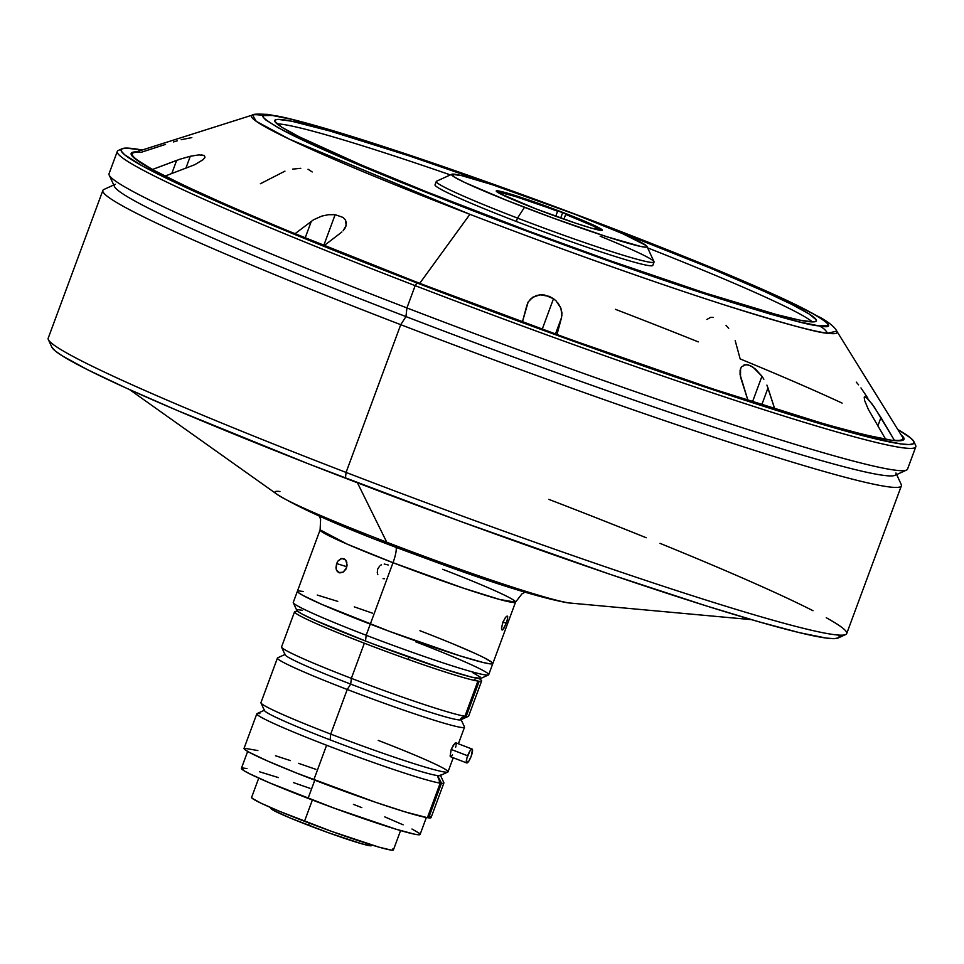 <?xml version="1.0" encoding="UTF-8"?>
<svg xmlns="http://www.w3.org/2000/svg" width="964" height="964" viewBox="0 0 964 964"><rect width="100%" height="100%" fill="white"/><g stroke="black" fill="none" stroke-linecap="round" stroke-linejoin="round"><path stroke-width="1.45" d="M271.245 807.808L271.017 808.435A53.586 2.916 20.3 0 0 308.504 825.329L309.324 823.123L308.504 825.329A53.586 2.916 20.3 0 0 371.526 845.609L371.755 844.994M258.75 778.093L251.592 797.445A75.614 4.121 20.3 0 0 304.504 821.28L312.372 800L304.504 821.28A75.614 4.121 20.3 0 0 393.42 849.911L400.578 830.558M247.664 751.426L241.41 768.32A95.255 5.181 20.3 0 0 308.07 798.361L314.794 780.189L308.07 798.361A95.255 5.181 20.3 0 0 420.099 834.426L426.353 817.532M460.708 718.795L464.937 716.228L477.927 681.102L474.433 679.644L477.831 681.066A99.726 5.435 -159.7 0 1 364.344 643.217L351.354 678.343A99.726 5.435 20.3 0 0 464.937 716.228L477.927 681.102M463.021 717.059L464.937 716.228A99.726 5.435 -159.7 0 1 351.354 678.343L364.344 643.217A99.726 5.435 -159.7 0 1 294.562 611.766L281.572 646.892A99.726 5.435 20.3 0 0 351.354 678.343L350.703 684.103A93.773 5.109 20.3 0 0 460.756 719.819L468.396 716.324A99.726 5.435 -159.7 0 1 466.178 716.397L464.443 717.252L464.805 716.288L463.154 717.831M438.186 777.864L437.499 775.574A93.773 5.109 -159.7 0 1 330.086 739.858A93.773 5.109 -159.7 0 1 264.69 710.082L257.063 713.577A99.726 5.435 20.3 0 0 326.603 745.244L313.818 779.816A99.726 5.435 20.3 0 0 427.401 817.701L440.187 783.142A99.726 5.435 -159.7 0 1 326.603 745.244A99.726 5.435 -159.7 0 1 256.822 713.806A99.726 5.435 -159.7 0 1 259.87 713.577M256.822 713.806L244.037 748.377A99.726 5.435 20.3 0 0 313.818 779.816L326.603 745.244A99.726 5.435 20.3 0 0 440.187 783.142L438.222 777.538M378.225 740.412A99.726 5.435 -159.7 0 1 447.766 772.08A99.726 5.435 -159.7 0 1 330.724 734.098L330.086 739.858A93.773 5.109 20.3 0 0 437.499 775.574L440.693 781.455L440.114 783.009L440.693 781.455L441.428 783.298L428.631 817.87L427.51 817.412M409.037 657.123L408.182 659.424L409.037 657.123M294.562 611.766A99.726 5.435 -159.7 0 1 298.081 611.61M479.06 678.56A99.726 5.435 -159.7 0 1 481.626 680.97A99.726 5.435 -159.7 0 1 479.168 681.271L466.178 716.397L460.659 718.807L461.804 717.662M450.116 756.113L451.188 749.45L467.648 755.776A7.447 1.747 -68.9 0 1 472.095 749.064A7.447 1.747 -68.9 0 1 471.191 756.246A7.447 1.747 -68.9 0 1 466.745 762.958A7.447 1.747 -68.9 0 1 467.648 755.776L451.188 749.45L450.116 756.113L451.019 756.656L452.514 754.824M458.382 743.798L464.503 727.242A99.726 5.435 -159.7 0 1 347.233 689.489A99.726 5.435 20.3 0 0 464.467 726.916L460.949 719.289A93.773 5.109 -159.7 0 1 350.703 684.103L347.233 689.489L330.724 734.098A99.726 5.435 20.3 0 0 448.007 771.851L453.225 757.752M440.09 780.153L441.428 783.298A99.726 5.435 20.3 0 0 443.85 782.672L440.331 775.044A93.773 5.109 -159.7 0 1 437.499 775.574A93.773 5.109 20.3 0 0 440.138 775.574L447.766 772.08M455.948 746.028L455.623 747.245M456.08 742.979L456.165 744.967M453.658 744.63L451.188 749.45L454.863 743.244M260.943 702.648A99.726 5.435 20.3 0 0 330.724 734.098L347.233 689.489A99.726 5.435 -159.7 0 1 277.439 658.051L260.943 702.648M330.724 734.098A99.726 5.435 -159.7 0 1 260.979 702.985L264.498 710.601A93.773 5.109 20.3 0 0 330.086 739.858L330.724 734.098M277.68 657.822A99.726 5.435 20.3 0 0 347.233 689.489L350.703 684.103A93.773 5.109 -159.7 0 1 285.32 654.327L277.68 657.822M456.237 743.413L455.791 742.81M351.354 678.343A99.726 5.435 -159.7 0 1 281.608 647.23L285.127 654.845A93.773 5.109 20.3 0 0 350.703 684.103L351.354 678.343M429.98 816.146L431.053 817.653L428.631 817.87A99.726 5.435 20.3 0 0 431.089 817.568L443.886 782.997A99.726 5.435 -159.7 0 1 441.428 783.298L428.631 817.87L427.401 817.376M471.191 756.246L468.853 761.114L466.54 762.801L466.793 758.463L469.986 750.92L471.601 749.136L472.481 749.667L471.191 756.246M477.831 681.066L479.168 681.271L466.178 716.397A99.726 5.435 20.3 0 0 468.637 716.095L481.626 680.97M257.87 750.558L244.181 748.197L244.88 749.582L249.134 752.257L267.546 760.994L296.623 773.08L375.635 802.301L405.025 811.857L427.401 817.701L440.187 783.142L439.271 781.262M275.523 755.764L290.369 760.572M298.515 763.319L315.855 769.332M420.051 834.077L419.003 834.776L414.556 834.185L396.288 829.293L334.134 808.145L270.004 783.033L249.555 773.743L243.832 770.61L241.554 768.151M242.518 767.971L246.965 768.561M259.581 771.79L278.331 777.562M293.454 782.599L310.022 788.347M353.439 804.386L361.801 807.627M384.793 816.894L403.121 824.81M411.965 829.004L419.292 833.258M392.782 848.983L393.312 850.043L391.119 850.079L378.997 847.151L332.122 831.571L279.62 811.363L261.256 803.313L252.231 798.361L251.7 797.312M371.068 844.958L371.441 845.705L369.887 845.729L361.307 843.657L328.085 832.619L290.875 818.291L273.752 810.519L271.089 808.338M442.633 569.29A104.196 5.676 -159.7 0 1 515.547 602.139A104.196 5.676 -159.7 0 1 393.011 562.699L347.209 544.142L320.108 529.851L293.261 602.416A104.196 5.676 20.3 0 0 366.175 635.264L370.297 624.118A104.196 5.676 -159.7 0 1 297.382 591.257A104.196 5.676 20.3 0 0 370.297 624.118L366.175 635.264A104.196 5.676 -159.7 0 1 293.297 602.753L296.816 610.381A98.232 5.35 20.3 0 0 365.525 641.024L366.175 635.264L365.525 641.024L374.369 644.41L442.982 668.691L471.782 677.186L480.903 678.391M480.217 677.029L472.661 672.631M302.503 610.296L297.924 609.694M296.936 609.887L297.611 611.248L301.804 613.887L314.288 619.973L365.525 641.024A98.232 5.35 20.3 0 0 480.819 678.439L488.447 674.945A104.196 5.676 -159.7 0 1 366.175 635.264A104.196 5.676 20.3 0 0 488.7 674.704L492.821 663.557A104.196 5.676 -159.7 0 1 370.297 624.118A104.196 5.676 20.3 0 0 492.821 663.557A104.196 5.676 -159.7 0 0 419.918 630.709L429.064 634.264M415.797 641.855A104.196 5.676 -159.7 0 1 488.447 674.945M507.654 618.286L506.233 623.238L502.991 621.985L506.233 623.238L502.967 629.613L502.124 630.07L501.497 628.733L502.69 622.768L505.148 617.96L506.365 616.55L507.727 616.731L507.124 620.563L504.015 628.142M507.281 616.129L507.727 616.731L506.871 616.213L505.787 617.141L503.232 621.419L501.509 627.817L502.124 630.07L501.605 629.432M347.124 565L345.943 569.158L343.184 572.122L339.858 572.917L336.557 570.29L335.966 567.796L336.617 563.578L337.954 561.06L341.919 558.409L345.714 560.036L346.823 562.265L346.546 567.844L343.184 572.122L338.834 572.628L337.159 571.291L336.159 569.109L336.617 563.578L337.954 561.06L340.846 558.698L343.979 558.686L345.714 560.036L347.124 565M346.883 566.724L336.617 563.578L346.883 566.724M379.623 566.109L377.707 569.037L377.273 572.604M381.479 564.784L380.732 565.217M388.191 564.976L384.202 564.024M492.821 663.557L515.547 602.139L499.81 599.512L463.31 588.112L393.011 562.699L370.297 624.118L393.011 562.699A17.858 4.181 111.1 0 0 396.18 547.263A17.858 4.181 -68.9 0 1 393.011 562.699A104.196 5.676 -159.7 0 1 320.108 529.851L320.614 519.343L319.446 516.21M132.213 154.409A410.809 22.365 20.3 0 0 131.803 155.566A410.809 22.365 -159.7 0 1 131.875 154.915L132.285 153.806A410.809 22.365 -159.7 0 1 140.816 152.42L165.567 144.395M864.214 397.12L864.612 400.506L868.371 409.447L885.555 439.066A410.809 22.365 -159.7 0 1 774.791 408.905A410.809 22.365 20.3 0 0 885.555 439.066L868.371 409.447L864.612 400.506L864.238 397.072L864.925 396.674L867.901 398.891L874.348 407.157L894.339 440.235A410.809 22.365 -159.7 0 0 902.87 438.849L902.461 439.97A410.809 22.365 -159.7 0 1 902.087 440.5A410.809 22.365 20.3 0 0 902.533 439.355M901.015 434.692A412.002 22.437 -159.7 0 1 902.991 440.199A412.002 22.437 -159.7 0 1 891.411 440.211L899.219 440.801L903.364 439.994L903.786 437.801L900.496 434.246M751.498 619.647L569.543 602.994A159.578 8.688 20.3 0 0 570.857 603.151L567.242 602.741C537.563 597.258 489.23 582.027 422.22 557.047C352.282 531.634 304.022 510.824 277.451 494.616A159.578 8.688 20.3 0 0 386.757 542.214L357.451 482.807L386.757 542.214A159.578 8.688 20.3 0 0 569.543 602.994A59.539 57.792 97.6 0 1 567.242 602.741A59.539 57.792 -82.4 0 0 569.543 602.994A159.578 8.688 -159.7 0 1 386.757 542.214A159.578 8.688 -159.7 0 1 277.861 494.906A159.578 8.688 -159.7 0 1 279.958 491.532M895.93 472.999A416.761 22.69 -159.7 0 1 405.952 316.59L406.928 307.938L415.171 285.645A425.69 23.172 20.3 0 0 915.643 445.392L913.884 441.584A422.714 23.016 -159.7 0 1 416.918 282.946L415.171 285.645L406.928 307.938A425.69 23.172 20.3 0 0 907.546 469.107L915.8 446.802A425.69 23.172 -159.7 0 1 415.171 285.645A425.69 23.172 -159.7 0 1 117.295 151.42L109.04 173.725A425.69 23.172 20.3 0 0 406.928 307.938L405.952 316.59A416.761 22.69 20.3 0 0 895.074 475.312L906.521 470.071A425.69 23.172 -159.7 0 1 406.928 307.938A425.69 23.172 -159.7 0 1 109.197 175.135L114.475 186.57A416.761 22.69 20.3 0 0 405.952 316.59L400.735 324.675A425.69 23.172 20.3 0 0 901.207 484.422L896.665 474.589M122.139 148.709A422.714 23.016 -159.7 0 1 142.166 150.023L126.007 148.095L121.753 148.926L121.319 151.167L124.705 154.818L142.744 166.145L175.183 182.473L220.792 203.187L277.801 227.468L416.918 282.946A422.714 23.016 -159.7 0 1 122.139 148.709L118.331 150.456A425.69 23.172 20.3 0 0 415.171 285.645L416.918 282.946L532.586 326.374L646.965 367.224L750.209 401.964L808.386 420.22L874.119 438.512L901.135 443.958L909.148 444.561L913.402 443.729L913.836 441.488L910.462 437.837L897.833 429.546A422.714 23.016 -159.7 0 1 913.884 441.584M826.269 617.731A425.69 23.172 -159.7 0 1 845.669 634.553A425.69 23.172 -159.7 0 1 346.076 472.42L345.437 478.192A419.738 22.859 20.3 0 0 838.041 638.048A419.738 22.859 20.3 0 0 838.547 635.071M548.829 499.376A425.69 23.172 -159.7 0 1 646.217 537.743M660.015 543.347A425.69 23.172 -159.7 0 1 813.001 610.718M113.74 184.98L103.883 189.486A425.69 23.172 20.3 0 0 400.735 324.675L346.076 472.42A425.69 23.172 20.3 0 0 846.705 633.589L901.364 485.832A425.69 23.172 -159.7 0 1 400.735 324.675A425.69 23.172 -159.7 0 1 102.859 190.45L48.2 338.207A425.69 23.172 20.3 0 0 346.076 472.42L400.735 324.675L405.952 316.59A416.761 22.69 -159.7 0 1 115.343 184.245M346.076 472.42A425.69 23.172 -159.7 0 1 48.357 339.617L51.875 347.233A419.738 22.859 20.3 0 0 345.437 478.192L346.076 472.42M51.875 347.233L55.285 350.956L62.395 355.933L87.579 369.73L126.513 388.215L177.701 410.652L308.588 463.889L460.298 521.319L609.73 574.207L706.528 605.982L759.005 621.828L799.421 632.661L826.244 638.072L834.209 638.662L838.427 637.843M136.406 151.854L131.791 152.661L131.369 154.855L134.659 158.397L152.24 169.447L183.871 185.365L228.311 205.549L283.874 229.215L419.473 283.283L569.989 339.34L712.541 388.853L825.401 424.268L865.082 434.909L891.411 440.211A412.002 22.437 -159.7 0 1 474.722 304.287A412.002 22.437 -159.7 0 1 131.321 154.746A412.002 22.437 -159.7 0 1 136.406 151.854M296.526 504.991L314.782 513.896M332.327 521.584L364.982 535.008M377.153 539.816L404.121 550.191M453.237 568.182L513.631 588.546M522.223 591.197L549.215 598.536M383.057 578.653L384.576 578.725M377.514 573.749L377.828 574.64M372.429 613.164L354.306 606.874M337.774 601.379L317.264 595.053M303.455 591.522L298.587 590.872M297.551 591.077L298.274 592.535L302.72 595.318L321.952 604.452L389.215 631.275L459.924 655.833L482.988 662.461L489.64 663.798L492.773 663.184M491.941 662.292L483.928 657.629M474.264 653.038L454.213 644.386M502.967 629.613L502.124 630.07M450.369 174.894A288.754 15.725 20.3 0 0 277.042 123.862M614.333 229.793L605.741 226.492A288.754 15.725 -159.7 0 1 614.333 229.793A288.754 15.725 -159.7 0 1 816.388 320.831A288.754 15.725 -159.7 0 1 476.806 211.514A288.754 15.725 -159.7 0 1 274.752 120.476A288.754 15.725 -159.7 0 1 496.086 185.932L408.929 155.807L329.821 130.984L291.574 121.187L278.09 119.391L275.186 119.958L274.885 121.5L282.091 127.405L299.418 136.9L361.416 165.049L427.016 192.017L529.248 231.36L608.441 260.135L704.479 292.815L776.333 314.505L799.578 320.12L813.05 321.916L815.954 321.349L816.255 319.807L809.049 313.903L791.721 304.407L764.934 291.694L709.359 267.691L614.333 229.793M252.544 115.029A312.228 17.003 -159.7 0 1 260.955 115.15A17.858 17.34 97.6 0 1 272.246 115.451C281.066 115.704 313.637 124.621 369.947 142.214C434.824 162.796 517.27 192.125 617.309 230.191C713.89 267.799 777.213 294.586 807.266 310.541C831.137 323.808 835.017 328.917 818.894 325.856A17.858 17.34 97.6 0 1 827.558 333.243L836.8 331.146A312.228 17.003 -159.7 0 1 827.558 333.243A312.228 17.003 -159.7 0 1 469.902 214.321C565.784 251.291 666.847 286.645 726.29 305.504C784.66 323.735 818.424 332.978 827.558 333.243A17.858 17.34 -82.4 0 0 818.894 325.856C810.073 325.603 777.502 316.686 721.192 299.093C656.315 278.512 573.869 249.182 473.842 211.116C377.249 173.508 313.927 146.721 283.874 130.767C260.003 117.5 256.135 112.39 272.246 115.451A17.858 17.34 -82.4 0 0 268.402 114.475C257.858 113.86 252.568 114.053 252.544 115.029L256.279 121.344L289.2 139.081L469.902 214.321A312.228 17.003 -159.7 0 1 252.544 115.029L133.767 152.686A410.809 22.365 20.3 0 0 152.589 169.423L179.967 159.205L190.306 156.252L185.847 168.29L190.306 156.252L198.909 154.879L204.404 155.578L204.983 157.313L203.127 159.65L194.776 164.699L165.169 176.05A410.809 22.365 20.3 0 0 294.996 233.734L313.565 219.744L321.843 216.081L328.363 214.719L335.147 214.671L343.088 217.442L345.353 219.852L346.341 222.576L345.823 226.552M201.259 154.843L204.404 155.578L204.681 157.915M341.883 231.999L324.133 245.627A410.809 22.365 20.3 0 0 419.75 283.32L419.75 283.32A410.809 22.365 20.3 0 0 522.416 321.952A410.809 22.365 -159.7 0 1 419.75 283.32L469.902 214.321L419.75 283.32A410.809 22.365 -159.7 0 1 324.133 245.627L341.883 231.999M345.064 228.143L343.136 230.758L346.184 225.383L345.064 228.143M328.363 214.719L335.147 214.671L323.735 245.555L335.147 214.671L343.088 217.442L345.353 219.852L346.184 225.383M526.971 304.949L522.392 322.012L528.164 301.997L532.755 297.213L540.141 294.827L544.648 295.032L553.505 298.72L542.202 329.266L553.505 298.72L556.011 300.804L560.855 308.058L561.964 312.975L561.542 317.578L555.433 334.074L561.542 317.578L556.987 334.568A410.809 22.365 20.3 0 0 747.992 400.385A410.809 22.365 -159.7 0 1 556.987 334.568L561.542 317.578M766.91 385.106L767.983 387.998L761.741 404.88L767.983 387.998L774.755 408.989L766.91 385.106M763.886 379.214L761.958 376.273L763.886 379.214M752.474 401.916L761.958 376.273L752.474 401.916M740.557 368.441L740.497 376.972L747.968 400.458L740.075 374.598L740.099 370.272L741.388 366.85L745.991 364.573L750.582 365.778L755.511 369.104L761.958 376.273L753.053 367.224L748.185 364.874L744.1 364.838M866.178 397.313L872.083 403.988L880.951 417.533L877.83 425.98L880.951 417.533L894.339 440.235A410.809 22.365 20.3 0 0 902.473 437.041L836.8 331.146C834.92 327.338 829.739 322.964 821.244 318L787.552 300.732C764.741 290.043 735.387 277.367 699.49 262.69C610.043 226.383 517.632 191.957 422.256 159.422C361.837 138.985 316.758 125.212 287.031 118.102L268.414 114.475M735.195 340.654L740.159 358.921A410.809 22.365 -159.7 0 1 842.102 403.109M615.406 309.324A410.809 22.365 -159.7 0 1 698.285 341.883M558.072 303.118L560.855 308.058L561.94 315.336M203.127 159.65L194.776 164.699L165.169 176.05A410.809 22.365 -159.7 0 0 294.996 233.734L313.565 219.744L321.843 216.081M176.641 160.386L171.773 173.58L176.641 160.386L152.589 169.423A410.809 22.365 -159.7 0 1 132.285 153.806M713.276 317.433L710.564 317.385L706.889 319.458M728.688 328.387L726.025 325.314M858.587 384.841L856.309 382.154M867.829 398.132L860.96 387.938M864.238 397.072L864.925 396.674M530.104 299.382L536.129 295.623L540.141 294.827L549.263 296.358L553.505 298.72M527.477 303.431L528.164 301.997M305.142 237.988L311.336 221.274L305.142 237.988M179.967 159.205L190.306 156.252M177.352 140.78L173.448 141.937M191.824 137.599L181.172 139.72M284.958 171.146L260.364 183.75M300.768 168.302L292.574 169.134M312.191 171.953L308.034 169.242M818.894 325.856L799.65 321.976L770.634 314.204L711.348 295.924L611.152 261.834L500.967 221.479L397.578 180.991L334.074 154.276L301.575 139.527L278.451 127.887L265.594 119.813L263.196 117.21L263.497 115.608L272.246 115.451L291.49 119.331L358.162 138.479L453.369 170.134L590.173 219.828L693.562 260.316L737.677 278.656L789.564 301.78L812.688 313.421L825.546 321.494L827.956 324.097L827.642 325.699L818.894 325.856M812.447 321.916A288.754 15.725 20.3 0 0 647.627 247.869M435.029 184.835A116.102 6.326 20.3 0 0 516.27 221.443L517.511 218.093A116.102 6.326 -159.7 0 1 436.27 181.485L435.029 184.835M562.747 212.405A56.563 3.085 -159.7 0 1 602.331 230.239A56.563 3.085 -159.7 0 1 535.815 208.827L576.05 223.323L591.547 228.179L602.247 230.336L595.101 225.853L572.508 216.225L514.089 195.186L497.966 190.86L496.315 190.896L499.123 193.198L535.815 208.827A56.563 3.085 -159.7 0 1 496.231 190.993A56.563 3.085 -159.7 0 1 562.747 212.405L560.674 218.021L562.747 212.405M524.476 207.32A104.196 5.676 -159.7 0 1 451.815 174.231A104.196 5.676 -159.7 0 1 574.098 213.912L622.431 233.577L646.121 245.495L646.952 246.398L645.796 247.158L640.927 246.507L606.621 236.65L552.987 218.021L506.51 200.283L464.889 182.558L454.213 176.966L451.718 174.291L461.407 175.569L491.941 184.582L574.098 213.912A104.196 5.676 -159.7 0 1 646.965 246.423A104.196 5.676 -159.7 0 1 524.476 207.32L517.511 218.093L524.476 207.32M451.815 174.231L436.547 181.232A116.102 6.326 20.3 0 0 517.511 218.093A116.102 6.326 20.3 0 0 654.002 261.666L646.965 246.423M516.27 221.443A116.102 6.326 20.3 0 0 652.809 265.389L654.05 262.051A116.102 6.326 -159.7 0 1 517.511 218.093L516.27 221.443M600.126 236.216A116.102 6.326 -159.7 0 1 654.05 262.051M565.699 214.406A52.984 2.88 -159.7 0 1 598.777 229.553A52.984 2.88 -159.7 0 1 597.15 229.685L598.656 229.673L598.451 229.022L593.017 225.938L565.699 214.406L563.94 219.177M559.168 211.49L514.945 196.355L501.003 192.667L499.497 192.68L500.533 193.945A52.984 2.88 -159.7 0 1 499.376 192.788A52.984 2.88 -159.7 0 1 557.602 211.285L555.758 216.261M474.168 680.367L474.433 679.644M466.745 762.958L450.537 756.716M472.095 749.064L455.888 742.834M845.669 634.553L838.041 638.048M129.562 389.589L277.451 494.616M515.547 602.139L521.982 593.848L524.922 592.221"/></g></svg>
